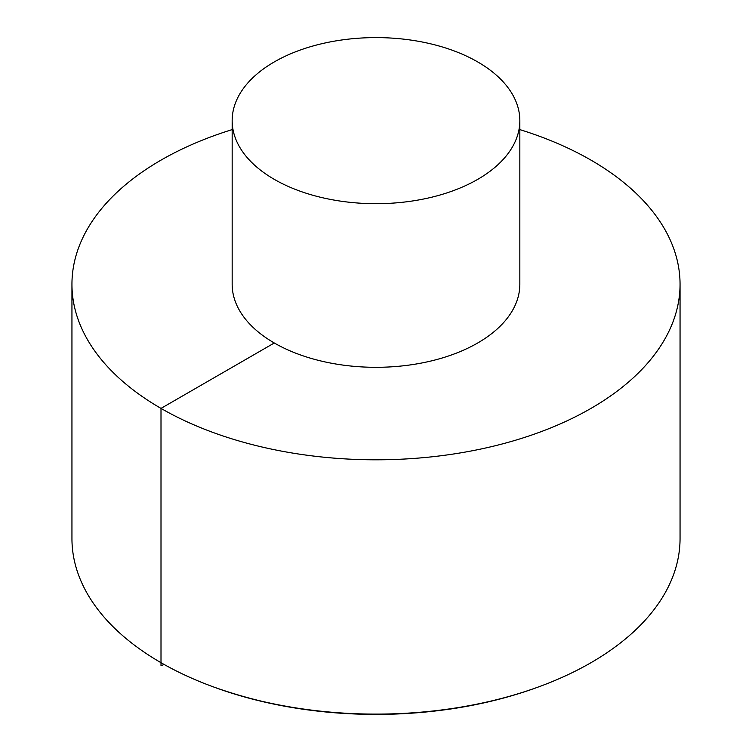 <?xml version="1.0" encoding="UTF-8"?>
<svg xmlns="http://www.w3.org/2000/svg" width="752" height="752" viewBox="0 0 752 752"><rect width="100%" height="100%" fill="white"/><g stroke="black" fill="none" stroke-linecap="round" stroke-linejoin="round"><path stroke-width="1.13" d="M232.161 129.607A304.052 175.545 0 0 0 71.948 284.265L71.948 538.564A304.052 175.545 0 0 0 161.003 662.691A304.052 175.545 0 0 0 212.299 686.491A304.052 175.545 0 0 0 539.701 686.491A304.052 175.545 0 0 0 680.052 538.564L680.052 284.265A304.052 175.545 0 0 0 519.839 129.607M71.948 284.265A304.052 175.545 0 0 0 161.003 408.392A304.052 175.545 0 0 0 492.353 446.444A304.052 175.545 0 0 0 680.052 284.265M232.161 120.649L232.161 284.265A143.839 83.049 0 0 0 274.292 342.987A143.839 83.049 0 0 0 431.046 360.988A143.839 83.049 0 0 0 519.839 284.265L519.839 120.649A143.839 83.049 0 0 0 376 37.6A143.839 83.049 0 0 0 232.161 120.649A143.839 83.049 0 0 0 274.292 179.361A143.839 83.049 0 0 0 431.046 197.372A143.839 83.049 0 0 0 519.839 120.649M274.292 342.987L161.003 408.392L161.003 665.633L164.199 664.505M539.701 686.491L538.216 687.037A301.289 173.947 180 0 1 213.784 687.037L212.299 686.491M538.216 687.037C511.219 696.972 482.314 704.248 451.482 708.882C367.192 720.679 287.95 713.404 213.784 687.037"/></g></svg>
